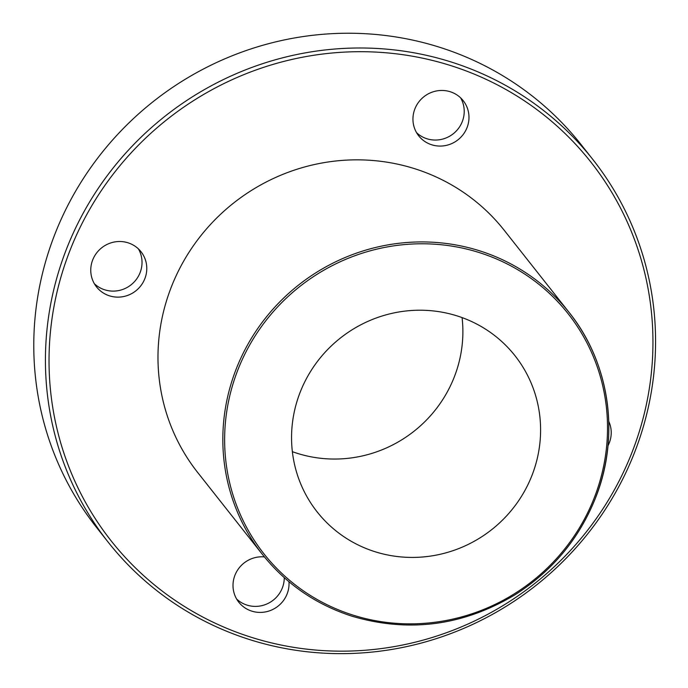 <?xml version="1.0" encoding="UTF-8"?>
<svg xmlns="http://www.w3.org/2000/svg" width="688" height="688" viewBox="0 0 688 688"><rect width="100%" height="100%" fill="white"/><g stroke="black" fill="none" stroke-linecap="round" stroke-linejoin="round"><path stroke-width="1.03" d="M262.549 554.597L197.705 472.518A195.34 189.2 -38.3 0 1 233.705 202.96A195.34 189.2 -38.3 0 1 504.27 230.342L569.114 312.421A195.34 189.2 141.7 0 0 298.549 285.047A195.34 189.2 141.7 0 0 262.549 554.597C285.967 583.863 315.663 604.365 351.637 616.095C408.577 633.003 463.067 625.882 515.106 594.733C552.645 570.791 579.554 538.283 595.817 497.2C620.215 435.538 609.723 362.911 569.114 312.421A195.34 189.2 141.7 0 1 595.799 497.149M532.185 474.875A126.024 122.068 -38.3 0 1 433.664 555.586A126.024 122.068 -38.3 0 1 317.185 511.941A126.024 122.068 -38.3 0 1 340.405 338.032A126.024 122.068 -38.3 0 1 514.968 355.696A126.024 122.068 -38.3 0 1 532.185 474.875M108.214 542.213L96.561 527.455A308.766 299.065 -38.3 0 1 153.467 101.385A308.766 299.065 -38.3 0 1 581.136 144.661L592.789 159.418A308.766 299.065 141.7 0 0 165.12 116.143A308.766 299.065 141.7 0 0 108.214 542.213A308.766 299.065 141.7 0 0 393.605 649.137A308.766 299.065 141.7 0 0 634.972 451.405A308.766 299.065 141.7 0 0 592.789 159.418M292.357 451.663A126.024 122.068 141.7 0 0 454.476 376.499A126.024 122.068 141.7 0 0 462.078 317.598M632.556 450.993A305.618 296.012 -38.3 0 1 115.73 546.496A305.618 296.012 -38.3 0 1 304.681 56.812A305.618 296.012 -38.3 0 1 632.556 450.993M608.751 421.331A28.354 27.468 -38.3 0 1 609.336 442.78A28.354 27.468 -38.3 0 1 607.994 445.747M467.092 127.495A28.354 27.468 -38.3 0 1 444.921 145.658A28.354 27.468 -38.3 0 1 418.717 135.837A28.354 27.468 -38.3 0 1 423.937 96.707A28.354 27.468 -38.3 0 1 463.213 100.68A28.354 27.468 -38.3 0 1 467.092 127.495M144.893 278.554A28.354 27.468 -38.3 0 1 122.731 296.717A28.354 27.468 -38.3 0 1 96.518 286.896A28.354 27.468 -38.3 0 1 101.747 247.766A28.354 27.468 -38.3 0 1 141.023 251.739A28.354 27.468 -38.3 0 1 144.893 278.554M288.96 581.73A28.354 27.468 -38.3 0 1 287.145 593.839A28.354 27.468 -38.3 0 1 264.975 612.002A28.354 27.468 -38.3 0 1 238.77 602.181A28.354 27.468 -38.3 0 1 236.698 571.556A28.354 27.468 -38.3 0 1 264.398 556.902M284.273 577.688A28.354 27.468 -38.3 0 1 282.381 587.819A28.354 27.468 -38.3 0 1 236.603 598.999M138.426 248.901A28.354 27.468 -38.3 0 1 140.137 272.534A28.354 27.468 -38.3 0 1 94.359 283.714M460.616 97.842A28.354 27.468 -38.3 0 1 462.327 121.475A28.354 27.468 -38.3 0 1 416.55 132.655M594.595 496.942A193.767 187.678 -38.3 0 1 266.918 557.495A193.767 187.678 -38.3 0 1 386.716 247.026A193.767 187.678 -38.3 0 1 594.595 496.942"/></g></svg>
